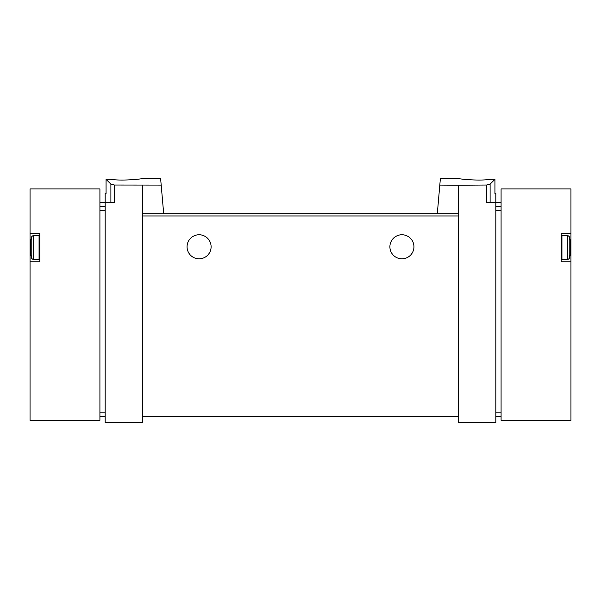<?xml version="1.0" encoding="UTF-8"?>
<svg xmlns="http://www.w3.org/2000/svg" width="601" height="601" viewBox="0 0 601 601"><rect width="100%" height="100%" fill="white"/><g stroke="black" fill="none" stroke-linecap="round" stroke-linejoin="round"><path stroke-width="0.9" d="M439.812 185.085L458.262 185.206L458.262 213.731L437.303 213.731L440.39 178.422L457.887 178.422M458.262 185.206L486.607 185.025L486.607 202.462L495.825 202.462L495.825 422.578L458.262 422.578L458.262 416.568L142.737 416.568L142.737 422.578L105.175 422.578L105.175 202.462L114.393 202.462L114.393 185.025L161.188 185.085L163.697 213.731L142.737 213.731L142.737 416.568M490.025 179.308C478.817 181.299 457.045 178.715 457.887 178.422C457.045 178.707 478.772 181.299 490.025 179.308L494.939 179.308L490.108 184.139L486.607 185.025M114.393 185.025L110.892 184.139L106.061 179.308L106.061 193.447L105.175 193.447L105.175 202.462L99.916 202.462M143.113 178.422L160.61 178.422L161.188 185.085M110.975 179.308C122.183 181.299 143.955 178.715 143.113 178.422C143.955 178.707 122.228 181.299 110.975 179.308L106.061 179.308M501.084 416.568L495.825 416.568M39.816 233.263L30.05 233.263L30.05 188.939L99.916 188.939L99.916 420.324L30.05 420.324L30.05 261.811L39.816 261.811L39.816 233.263M30.05 261.811L30.05 233.263M99.916 416.568L105.175 416.568M142.737 185.206L142.737 213.731M458.262 213.731L458.262 416.568M437.303 213.731L163.697 213.731L437.303 213.731M494.939 179.308L494.939 193.447L495.825 193.447L495.825 202.462L501.084 202.462M187.061 246.786A12.02 12.02 0 0 1 205.091 236.373A12.02 12.02 0 0 1 205.091 257.198A12.02 12.02 0 0 1 187.061 246.786M389.899 246.786A12.02 12.02 0 0 1 407.929 236.373A12.02 12.02 0 0 1 407.929 257.198A12.02 12.02 0 0 1 389.899 246.786M31.763 258.513L31.763 236.561A36.06 36.06 0 0 0 30.801 240.212L30.801 254.862A36.06 36.06 0 0 0 31.763 258.513L33.19 259.557L39.065 259.557L39.816 258.806M501.084 188.939L501.084 420.324L570.95 420.324L570.95 261.811L561.184 261.811L561.184 233.263L570.95 233.263L570.95 188.939L501.084 188.939M570.95 261.811L570.95 233.263M569.237 236.561L569.237 258.513A36.06 36.06 0 0 0 570.199 254.862L570.199 240.212A36.06 36.06 0 0 0 569.237 236.561L567.81 235.517L561.935 235.517L561.184 236.268M501.084 210.335L495.825 210.335M501.084 412.812L495.825 412.812M501.084 206.721L495.825 206.721M99.916 210.335L105.175 210.335M99.916 412.812L105.175 412.812M99.916 206.721L105.175 206.721M490.108 184.139L490.108 202.462M458.262 215.984L142.737 215.984M110.892 184.139L110.892 202.462M31.763 236.561L33.19 235.517L33.19 259.557M33.19 235.517L39.065 235.517L39.065 259.557M569.237 258.513L567.81 259.557L567.81 235.517M567.81 259.557L561.935 259.557L561.935 235.517M39.065 235.517L39.816 236.268M561.935 259.557L561.184 258.806"/></g></svg>
